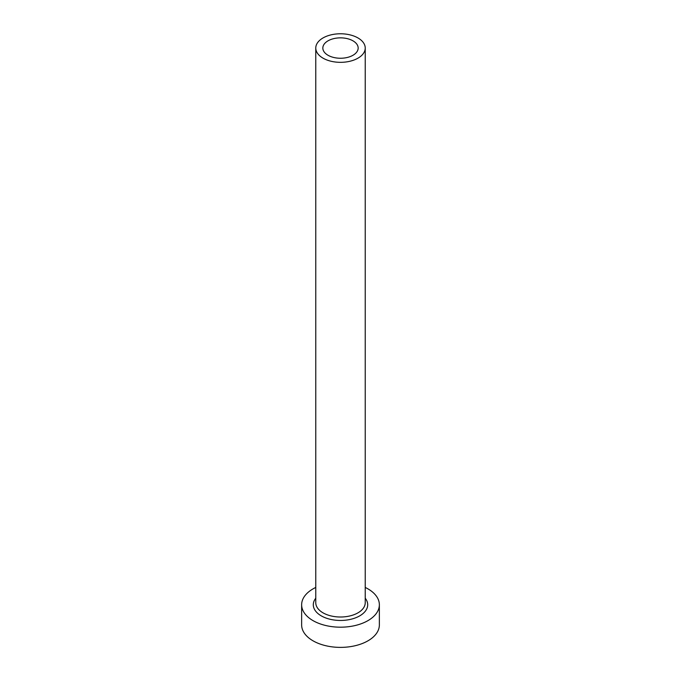 <?xml version="1.0" encoding="UTF-8"?>
<svg xmlns="http://www.w3.org/2000/svg" width="681" height="681" viewBox="0 0 681 681"><rect width="100%" height="100%" fill="white"/><g stroke="black" fill="none" stroke-linecap="round" stroke-linejoin="round"><path stroke-width="1.02" d="M352.988 40.843A17.663 10.198 0 0 0 333.741 38.63A17.663 10.198 0 0 0 322.837 48.053A17.663 10.198 0 0 0 328.012 55.263A17.663 10.198 0 0 0 347.259 57.476A17.663 10.198 0 0 0 358.163 48.053A17.663 10.198 0 0 0 352.988 40.843M323.015 58.149A24.729 14.275 0 0 0 349.966 61.247A24.729 14.275 0 0 0 365.229 48.053A24.729 14.275 0 0 0 357.985 37.957A24.729 14.275 0 0 0 331.034 34.859A24.729 14.275 0 0 0 315.771 48.053A24.729 14.275 0 0 0 323.015 58.149M315.771 587.448A38.86 22.439 0 0 0 301.64 604.754A38.86 22.439 0 0 0 313.022 620.621A38.86 22.439 0 0 0 355.371 625.481A38.86 22.439 0 0 0 379.36 604.754A38.86 22.439 0 0 0 367.978 588.886A38.86 22.439 0 0 0 365.229 587.448M301.64 604.754L301.64 624.945A38.86 22.439 0 0 0 313.022 640.812A38.86 22.439 0 0 0 355.371 645.673A38.86 22.439 0 0 0 379.36 624.945L379.36 604.754M365.229 598.216A27.206 15.706 180 0 1 356.027 617.65A27.206 15.706 180 0 1 321.262 615.862A27.206 15.706 180 0 1 315.771 598.216M315.771 48.053L315.771 602.736A24.729 14.275 0 0 0 323.015 612.832A24.729 14.275 0 0 0 349.966 615.922A24.729 14.275 0 0 0 365.229 602.736L365.229 48.053"/></g></svg>
